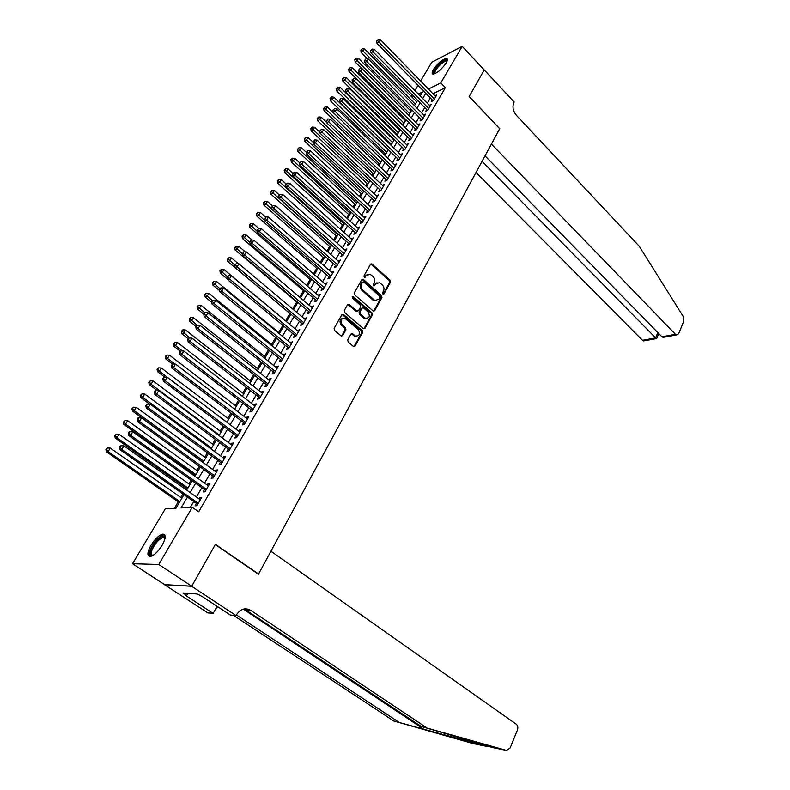 <?xml version="1.0" encoding="UTF-8"?>
<svg xmlns="http://www.w3.org/2000/svg" width="790" height="790" viewBox="0 0 790 790"><rect width="100%" height="100%" fill="white"/><g stroke="black" fill="none" stroke-linecap="round" stroke-linejoin="round"><path stroke-width="1.19" d="M382.883 294.008L384.009 293.86L390.467 282.198L390.092 280.223L371.735 263.821L370.55 264.275L363.904 275.967L364.476 277.547L366.195 275.71L370.056 274.239L372.929 276.421C374.756 278.376 375.171 280.509 374.164 282.82L373.305 284.331L373.868 285.911L375.566 284.064L379.417 282.593L382.232 284.736C384.039 286.671 384.454 288.794 383.456 291.105L382.617 292.616L382.883 294.008M383.12 294.166L389.618 282.455L389.243 280.47L370.717 264.048M364.457 277.547L366.195 275.71M373.838 285.901L375.566 284.064M150.999 545.258C155.018 538.938 158.909 535.225 162.671 534.119C166.186 534.277 166.019 537.98 162.167 545.238C158.148 551.598 154.248 555.34 150.465 556.476C146.9 556.288 147.078 552.556 150.999 545.258M433.414 69.5C437.946 63.032 442.301 59.329 446.488 58.381C447.851 58.638 447.762 60.149 446.202 62.914C441.659 69.401 437.295 73.124 433.118 74.082C431.725 73.816 431.824 72.285 433.414 69.5M347.728 339.917L348.123 341.961L353.367 346.415L355.046 346.129L362.58 332.541L362.185 330.516L343.216 314.292L341.863 314.756L334.121 328.383L334.516 330.447L341.26 336.086L342.653 335.622L345.941 329.776L345.546 327.731L342.386 325.026C339.907 320.691 340.767 318.439 344.954 318.291L358.137 329.41C360.576 333.745 359.717 335.967 355.559 336.096L352.35 333.607L350.987 334.081L347.728 339.917M420.606 81.005L431.814 62.232L462.19 46.324L484.231 69.964L469.122 96.617L499.734 128.691L258.557 574.044L215.443 544.35L191.723 586.22L158.78 564.485L132.532 563.734L165.308 508.819L175.972 508.217L184.001 494.668M462.19 46.324L440.761 82.92L428.427 89.043M187.467 497.098L181.068 507.931L192.256 507.299L198.675 511.782L445.353 87.69L440.761 82.92M192.256 507.299L158.78 564.485M373.058 310.924L374.687 310.687L381.975 297.534L381.59 295.539L363.045 279.186L361.81 279.65L354.325 292.833L354.71 294.858L373.058 310.924M372.357 314.894L364.95 328.265L363.627 328.729L344.697 312.504L344.302 310.46L347.58 304.703L348.894 304.239L356.803 311.013L358.463 310.766L360.596 306.984L360.201 304.96L352.389 298.136L353.288 296.556L371.972 312.889L372.357 314.894L371.517 315.121L364.111 328.472L364.95 328.265M432.318 99.994L431.34 101.663L433.424 100.656L436.761 94.938L435.004 95.797M426.719 109.563L425.731 111.252L427.815 110.264L431.182 104.487L429.395 105.347M421.07 119.231L420.073 120.939L422.146 119.971L425.553 114.135L423.736 114.994M415.352 128.997L414.355 130.715L416.429 129.767L419.865 123.872L418.009 124.731M409.585 138.862L408.568 140.6L410.642 139.662L414.118 133.717L412.232 134.577M403.759 148.826L402.732 150.584L404.806 149.666L408.312 143.652L406.396 144.511M397.874 158.889L396.837 160.666L398.901 159.768L402.456 153.695L400.49 154.554M391.929 169.06L390.882 170.857L392.946 169.978L396.531 163.836L394.526 164.695M385.915 179.34L384.858 181.147L386.922 180.288L390.546 174.086L388.502 174.946M379.852 189.719L378.775 191.545L380.839 190.706L384.493 184.445L382.429 185.314M373.719 200.206L372.633 202.052L374.687 201.243L378.38 194.913L376.297 195.802M367.518 210.811L366.422 212.678L368.476 211.878L372.209 205.479L370.095 206.388M361.257 221.516L360.151 223.402L362.195 222.632L365.968 216.164L363.844 217.102M354.927 232.349L353.811 234.255L355.846 233.504L359.667 226.967L357.515 227.915M348.528 243.29L347.403 245.216L349.437 244.485L353.288 237.879L351.115 238.857M342.06 254.341L340.925 256.296L342.949 255.585L346.85 248.909L344.657 249.907M335.523 265.519L334.368 267.494L336.402 266.813L340.342 260.058L338.12 261.075M328.916 276.816L327.751 278.811L329.776 278.149L333.755 271.335L331.524 272.372M322.241 288.241L321.066 290.256L323.08 289.624L327.1 282.721L324.838 283.788M315.487 299.785L314.292 301.82L316.306 301.217L320.375 294.245L318.094 295.332M308.663 311.467L307.458 313.521L309.463 312.939L313.581 305.888L311.27 306.994M301.76 323.268L300.546 325.342L302.54 324.789L306.698 317.659L304.367 318.795M294.779 335.197L293.544 337.3L295.539 336.777L299.746 329.568L297.396 330.724M287.718 347.274L286.474 349.397L288.459 348.894L292.715 341.606L290.335 342.791M280.588 359.47L279.324 361.623L281.299 361.149L285.605 353.782L283.205 354.996M273.37 371.813L272.096 373.986L274.061 373.551L278.416 366.096L275.987 367.33M266.072 384.296L264.778 386.498L266.744 386.083L271.148 378.548L269.183 378.973L268.689 379.812M258.685 396.926L257.382 399.147L259.337 398.772L263.791 391.139L261.836 391.544L261.312 392.433M251.22 409.694L249.897 411.946L251.842 411.6L256.355 403.878L254.4 404.253L253.847 405.201M243.666 422.62L242.333 424.892L244.268 424.576L248.82 416.765L246.885 417.11L246.292 418.117M236.022 435.685L234.669 437.986L236.595 437.7L241.207 429.809L239.281 430.115L238.649 431.182M228.29 448.908L226.928 451.238L228.843 450.991L233.504 443.002L231.579 443.269L230.917 444.405M220.459 462.288L219.087 464.648L220.993 464.431L225.713 456.344L223.797 456.581L223.096 457.785M212.55 475.827L211.147 478.217L213.053 478.029L217.823 469.853L215.917 470.06L215.186 471.324M204.531 489.533L203.119 491.943L205.015 491.795L209.844 483.519L207.948 483.687L207.168 485.021M445.353 87.69L432.999 93.734M430.372 97.999L427.311 103.223M424.753 107.568L421.643 112.881M419.085 117.246L415.925 122.638M413.358 127.002L410.138 132.493M407.571 136.868L404.302 142.457M401.735 146.841L398.397 152.519M395.829 156.904L392.442 162.681M389.865 167.075L386.419 172.951M383.841 177.355L380.336 183.329M377.748 187.734L374.184 193.817M371.596 198.231L367.972 204.413M365.385 208.827L361.692 215.117M359.094 219.541L355.352 225.94M352.755 230.374L348.933 236.882M346.336 241.315L342.455 247.932M339.848 252.375L335.898 259.11M333.291 263.554L329.272 270.407M326.665 274.851L322.577 281.823M319.97 286.276L315.812 293.366M313.196 297.83L308.969 305.039M306.342 309.512L302.047 316.839M299.42 321.313L295.045 328.778M292.418 333.252L287.975 340.846M285.348 345.329L280.815 353.051M278.189 357.534L273.577 365.395M270.94 369.878L266.26 377.877M263.623 382.37L258.853 390.507M256.217 395L251.358 403.275M248.722 407.778L243.784 416.202M241.148 420.705L236.121 429.276M233.475 433.779L228.359 442.499M225.723 447.012L220.509 455.889M217.872 460.392L212.569 469.428M209.933 473.941L204.541 483.134M201.894 487.647L196.404 497.009M193.757 501.522L190.301 507.407M196.424 503.398L195.002 505.837L196.878 505.728L201.766 497.344L199.88 497.483L199.06 498.885M411.077 109.178L410.306 110.472M405.29 118.944L404.658 120.001M399.434 128.819L398.95 129.619M396.432 133.875L396.116 134.399M393.519 138.783L393.193 139.346M390.665 143.602L390.151 144.471M384.849 153.418L384.118 154.643M378.963 163.342L378.025 164.912M373.018 173.365L371.873 175.301M367.014 183.487L365.651 185.788M360.951 193.708L359.361 196.394M354.829 204.037L353.012 207.108M348.637 214.475L346.583 217.941M342.386 225.022L340.095 228.883M336.066 235.677L333.538 239.953M329.677 246.45L326.902 251.131M323.228 257.333L320.197 262.438M316.711 268.324L313.413 273.873M310.115 279.443L306.56 285.437M303.459 290.671L299.637 297.119M296.724 302.027L292.626 308.939M289.92 313.502L285.625 320.75M282.879 325.362L278.673 332.472M275.72 337.458L271.642 344.322M268.462 349.684L264.531 356.31M261.135 362.047L257.352 368.426M253.718 374.549L250.084 380.681M246.213 387.199L242.737 393.074M238.629 399.997L235.302 405.606M230.947 412.943L227.787 418.275M223.185 426.047L220.193 431.093M215.324 439.299L212.5 444.059M207.375 452.709L204.719 457.173M199.327 466.278L196.858 470.445M194.251 474.829L193.856 475.491M191.18 480.014L188.889 483.875M186.292 488.26L185.62 489.395M182.934 493.918L180.841 497.453M178.234 501.848L174.402 508.306M191.723 586.22L164.587 584.63L132.532 563.734M411.383 96.459L412.301 94.928M414.898 90.574L418.019 85.35M420.171 95.945L422.531 91.966L418.325 94.059M413.703 96.35L412.074 97.16M186.677 490.146L192.237 480.764M194.913 476.252L200.364 467.038M203.04 462.515L208.402 453.47M211.078 448.947L216.351 440.06M219.018 435.547L224.192 426.807M226.868 422.295L231.954 413.713M234.62 409.2L239.617 400.767M242.293 396.264L247.201 387.969M249.867 383.466L254.696 375.319M257.352 370.826L262.102 362.817M264.759 358.324L269.42 350.454M272.086 345.961L276.668 338.229M279.324 333.745L283.827 326.142M286.474 321.658L290.908 314.193M293.554 309.71L297.909 302.373M300.556 297.899L304.831 290.681M307.478 286.217L311.675 279.117M314.321 274.653L318.449 267.682M321.086 263.228L325.154 256.375M327.791 251.921L331.78 245.177M334.407 240.733L338.337 234.107M340.964 229.673L344.825 223.155M347.452 218.721L351.244 212.322M353.861 207.898L357.594 201.598M360.21 197.184L363.874 190.992M366.491 186.578L370.095 180.495M372.702 176.091L376.247 170.107M378.854 165.703L382.34 159.827M384.937 155.433L388.364 149.646M390.961 145.261L394.329 139.583M396.926 135.199L400.234 129.609M402.831 125.235L406.08 119.744M408.667 115.37L411.867 109.968M414.454 105.613L417.594 100.3M425.79 93.309L422.709 98.523M420.132 102.878L417.001 108.191M414.424 112.555L411.244 117.947M408.667 122.322L405.418 127.812M402.841 132.187L399.543 137.776M396.955 142.151L393.608 147.839M391.01 152.223L387.604 158M385.007 162.394L381.54 168.28M378.943 172.674L375.408 178.659M372.811 183.063L369.216 189.146M366.619 193.56L362.966 199.752M360.359 204.166L356.646 210.456M354.029 214.89L350.256 221.289M347.64 225.723L343.788 232.23M341.171 236.664L337.261 243.29M334.644 247.734L330.664 254.469M328.038 258.923L323.999 265.776M321.362 270.229L317.254 277.201M314.618 281.665L310.431 288.755M307.794 293.218L303.538 300.437M300.901 304.901L296.566 312.248M293.929 316.721L289.515 324.186M286.879 328.67L282.395 336.264M279.749 340.747L275.177 348.479M272.53 352.962L267.889 360.832M265.243 365.326L260.512 373.324M257.866 377.827L253.057 385.964M250.4 390.467L245.512 398.753M242.856 403.256L237.879 411.689M235.213 416.192L230.147 424.773M227.49 429.286L222.336 438.016M219.679 442.528L214.426 451.416M211.769 455.929L206.427 464.974M203.761 469.487L198.33 478.691M195.663 483.213L190.133 492.575M382.439 185.294L383.446 186.252M376.326 195.742L377.344 196.69M370.154 206.289L371.182 207.247M363.923 216.954L364.95 217.902M357.623 227.727L358.66 228.685M351.254 238.619L352.3 239.577M344.815 249.63L345.872 250.578M338.308 260.759L339.374 261.707M331.731 272.007L332.807 272.955M325.085 283.373L326.171 284.321M318.36 294.868L319.466 295.806M311.566 306.49L312.682 307.428M304.703 318.232L305.819 319.17M297.751 330.111L298.887 331.05M290.73 342.119L291.865 343.058M283.63 354.266L284.775 355.204M276.441 366.55L277.606 367.488M269.183 378.973L270.348 379.911M261.836 391.544L263.011 392.472M254.4 404.253L255.595 405.171M246.885 417.11L248.09 418.029M239.281 430.115L240.496 431.034M231.579 443.269L232.813 444.187M223.797 456.581L225.041 457.499M215.917 470.06L217.171 470.968M207.948 483.687L209.222 484.596M199.88 497.483L201.164 498.381M377.018 282.672L374.727 284.321M367.607 274.337L365.355 275.977M373.611 311.211L381.126 297.771L380.74 295.786L362.008 279.393M379.901 297.514L379.635 296.122L363.696 281.99L362.551 282.139L361.632 283.748C360.605 286.089 361.02 288.231 362.877 290.197L375.033 300.605L379.003 299.124L379.901 297.514M362.59 282.07L361.711 282.395L362.551 282.139M376.632 300.812L374.193 300.842L372.969 300.082L362.037 290.444C360.181 288.488 359.766 286.335 360.793 284.005L361.711 282.395M357.386 311.3L355.964 311.24L347.817 304.407M371.517 315.121L371.122 313.116L352.172 296.635L353.012 296.388M364.555 317.748L365.494 318.331C369.513 318.143 370.332 315.931 367.923 311.695L363.311 307.764L362.027 308.228L359.904 312.02L360.289 314.035L364.555 317.748L363.716 317.965L366.817 318.548M362.255 307.932L361.188 308.465L362.027 308.228M363.716 317.965L359.45 314.272L359.065 312.248L361.188 308.465M356.952 336.343L354.72 336.303L351.274 333.736M342.663 318.281C339.611 319.693 339.246 322.014 341.557 325.243L342.386 325.026M341.527 336.175L345.112 329.983L344.716 327.949L341.557 325.243M353.91 346.692L361.741 332.758L361.346 330.734L342.119 314.44M416.685 101.831L364.555 48.97L363.054 51.32L361.109 52.446L367.498 58.904M361.662 49.681L362.264 48.743L360.882 50.135L361.662 49.681L415.293 104.181M362.264 48.743L364.555 48.97M361.109 52.446L360.882 50.135M434.401 98.987L378.963 42.127L380.464 39.737L435.794 96.607M433.108 100.814L376.939 43.292L378.963 42.127L377.531 40.458L378.134 39.5L377.531 40.458M376.721 40.922L376.939 43.292M380.464 39.737L378.134 39.5M434.697 73.766L433.888 72.512C434.066 67.999 447.041 56.722 447.12 61.047M446.933 61.502L446.31 61.166C443.664 60.593 434.915 69.293 434.826 72.562L435.142 73.579M447.426 59.24L447.16 59.181C443.891 58.48 433.048 69.263 432.91 73.322M152.756 555.558C150.278 556.061 149.537 554.471 150.554 550.778C152.747 542.809 163.866 532.519 164.952 537.496L165.071 538.178M165.021 538.464L163.125 537.457C158.415 539.412 154.613 543.875 151.719 550.857C150.88 553.81 151.315 555.331 153.003 555.4M164.824 534.939L163.668 534.889C157.832 537.299 153.122 542.839 149.517 551.489L149.517 556.496M476.005 172.516L642.477 340.312L655.582 337.932L657.813 332.59M482.078 161.308L656.322 338.614L643.475 340.934L642.477 340.312M499.813 128.553L491.41 144.066L675.48 334.328L676.477 334.98L678.699 333.676L683.834 321.036L683.37 316.721L639.278 246.273L516.334 115.222C512.977 111.025 512.167 106.788 513.915 102.512L514.181 102.009L484.25 69.915L469.201 96.479L499.665 128.612M485.03 155.847L661.921 336.787L675.48 334.328M644.946 340.668L643.475 340.934M665.861 336.896L663.175 337.379L661.921 336.787M421.139 726.395L506.459 750.411L492.95 747.646L421.139 726.395L244.248 608.902M485.949 746.214L472.983 743.558L393.766 720.994L485.949 746.214L491.054 746.935M426.067 727.373L250.618 610.275C245.107 607.421 240.397 608.922 236.506 614.778L236.072 615.578L230.344 615.035L202.309 596.588L197.283 593.991L182.954 592.994L186.717 595.443L185.551 595.364L213.152 613.386L207.78 612.872L164.547 584.699L191.684 586.299L215.324 544.567L258.449 574.261L270.911 551.232L516.423 724.312C517.875 725.733 518.21 727.639 517.42 730.039L510.123 747.982L506.459 750.411M393.766 720.994L233.435 615.331M236.408 614.956L398.407 721.902M236.072 615.578L191.684 586.299M213.152 613.386L217.062 606.295M218.415 607.174L215.877 608.448M186.717 595.443L187.911 593.339M411.096 111.272L358.541 58.411L357.031 60.791L355.085 61.897L361.899 68.73M355.628 59.132L356.231 58.184L354.848 59.586L355.628 59.132L409.694 113.642M356.231 58.184L358.541 58.411M355.085 61.897L354.848 59.586M405.458 120.791L352.459 67.95L350.938 70.349L348.992 71.446L402.94 125.037M349.526 68.691L350.138 67.723L348.755 69.125L349.526 68.691L404.036 123.191M350.138 67.723L352.459 67.95M348.992 71.446L348.755 69.125M399.76 130.419L346.326 77.588L344.776 80.017L342.84 81.094L397.242 134.665M343.374 78.338L343.986 77.371L342.593 78.773L343.374 78.338L398.328 132.839M343.986 77.371L346.326 77.588M342.84 81.094L342.593 78.773M394.003 140.136L340.125 87.325L338.564 89.774L336.629 90.84L391.475 144.392M337.152 88.085L337.774 87.107L336.372 88.51L337.152 88.085L392.551 142.575M337.774 87.107L340.125 87.325M336.629 90.84L336.372 88.51M428.802 108.576L372.9 51.715L374.421 49.316L430.204 106.176M427.538 110.403L370.885 52.871L372.9 51.715L371.468 50.037L372.08 49.079L371.468 50.037M370.658 50.501L370.885 52.871M374.421 49.316L372.08 49.079M423.144 118.263L366.777 61.413L368.308 58.983L424.566 115.834M421.9 120.08L364.763 62.548L366.777 61.413L365.336 59.724L365.958 58.746L365.336 59.724M364.536 60.178L364.763 62.548M368.308 58.983L365.958 58.746M417.436 128.049L360.586 71.219L362.136 68.76L418.868 125.59M416.212 129.866L358.581 72.334L360.586 71.219L359.144 69.51L359.766 68.523L359.144 69.51M358.344 69.955L358.581 72.334M362.136 68.76L359.766 68.523M411.659 137.924L354.335 81.113L355.905 78.635L413.111 135.446M410.464 139.751L352.33 82.219L354.335 81.113L352.883 79.395L353.515 78.398L352.883 79.395M352.083 79.839L352.33 82.219M355.905 78.635L353.515 78.398M388.186 149.952L333.854 97.16L332.284 99.639L330.358 100.686L385.658 154.208M330.862 97.93L331.494 96.943L330.092 98.355L330.862 97.93L386.725 152.421M331.494 96.943L333.854 97.16M330.358 100.686L330.092 98.355M405.833 147.908L348.015 91.117L349.605 88.608L407.294 145.4M404.668 149.725L346.02 92.203L348.015 91.117L346.563 89.388L347.195 88.381L346.563 89.388M345.763 89.823L346.02 92.203M349.605 88.608L347.195 88.381M382.311 159.866L327.524 107.104L325.934 109.603L324.009 110.63L379.783 164.132M324.512 107.884L325.144 106.887L323.742 108.299L324.512 107.884L380.839 162.355M325.144 106.887L327.524 107.104M324.009 110.63L323.742 108.299M399.938 157.99L341.626 101.229L343.235 98.691L401.419 155.462M398.802 159.817L339.631 102.295L341.626 101.229L340.174 99.481L340.816 98.474L340.174 99.481M339.374 99.915L339.631 102.295M343.235 98.691L340.816 98.474M326.625 122.381L321.125 117.147L319.516 119.675L317.6 120.682L373.848 174.156M318.094 117.947L318.735 116.93L317.323 118.342L318.094 117.947L374.894 172.398M318.735 116.93L321.125 117.147M317.6 120.682L317.323 118.342M393.993 168.181L335.177 111.449L336.797 108.882L395.484 165.624M392.877 170.008L333.183 112.496L335.177 111.449L333.716 109.692L334.358 108.665L333.716 109.692M332.916 110.106L333.183 112.496M336.797 108.882L334.358 108.665M319.97 132.315L314.667 127.289L313.038 129.846L311.132 130.834L367.854 184.277M311.606 128.099L312.257 127.081L310.845 128.503L311.606 128.099L368.881 182.539M312.257 127.081L314.667 127.289M311.132 130.834L310.845 128.503M387.979 178.481L328.65 121.778L330.289 119.181L389.49 175.894M386.893 180.298L326.665 122.806L328.65 121.778L327.188 120.001L327.84 118.964L327.188 120.001M326.389 120.416L326.665 122.806M330.289 119.181L327.84 118.964M313.245 142.338L308.13 137.549L306.49 140.126L304.584 141.094L361.8 194.498M305.049 138.369L305.71 137.342L304.288 138.764L305.049 138.369L362.817 192.78M305.71 137.342L308.13 137.549M304.584 141.094L304.288 138.764M381.906 188.879L322.063 132.216L323.712 129.59L383.426 186.272M380.839 190.696L320.078 133.224L322.063 132.216L320.592 130.429L321.254 129.382L320.592 130.429M319.792 130.834L320.078 133.224M323.712 129.59L321.254 129.382M306.451 152.47L301.533 147.908L299.874 150.515L297.968 151.463L355.678 204.827M298.423 148.747L299.094 147.71L297.672 149.132L298.423 148.747L356.685 203.139M299.094 147.71L301.533 147.908M297.968 151.463L297.672 149.132M375.773 199.386L315.398 142.763L317.067 140.116L377.314 196.75M374.717 201.183L313.423 143.75L315.398 142.763L313.916 140.966L314.588 139.909L313.916 140.966M313.126 141.361L313.423 143.75M317.067 140.116L314.588 139.909M299.598 162.74L294.858 158.385L293.179 161.022L291.293 161.95L349.496 215.265M291.737 159.234L292.409 158.178L290.977 159.61L291.737 159.234L350.493 213.596M292.409 158.178L294.858 158.385M291.293 161.95L290.977 159.61M369.562 210.012L308.663 153.428L310.351 150.752L371.122 207.345M368.525 211.789L306.688 154.396L308.663 153.428L307.172 151.621L307.853 150.544L307.172 151.621M306.392 152.006L306.688 154.396M310.351 150.752L307.853 150.544M292.893 173.316L288.123 168.971L286.424 171.628L284.538 172.536L343.255 225.812M284.963 169.84L285.644 168.774L284.212 170.196L284.963 169.84L344.233 224.163M285.644 168.774L288.123 168.971M284.538 172.536L284.212 170.196M363.301 220.746L301.849 164.211L303.558 161.506L364.871 218.05M362.274 222.494L299.884 165.159L301.849 164.211L300.358 162.385L301.049 161.298L300.358 162.385M299.578 162.76L299.884 165.159M303.558 161.506L301.049 161.298M286.118 184.011L281.299 179.666L279.591 182.362L277.705 183.25L336.935 236.467M278.129 180.545L278.821 179.468L277.379 180.91L278.129 180.545L337.903 234.837M278.821 179.468L281.299 179.666M277.705 183.25L277.379 180.91M356.962 231.589L294.966 175.113L296.694 172.378L358.551 228.863M355.954 233.327L293.011 176.032L294.966 175.113L293.475 173.267L294.166 172.181L293.475 173.267M292.685 173.642L293.011 176.032M296.694 172.378L294.166 172.181M279.275 194.824L274.416 190.479L272.678 193.204L270.812 194.064L330.566 247.231M271.217 191.378L271.908 190.291L270.466 191.723L271.217 191.378L331.514 245.631M271.908 190.291L274.416 190.479M270.812 194.064L270.466 191.723M350.562 242.55L288.004 186.134L289.752 183.369L352.172 239.805M349.565 244.258L286.059 187.033L288.004 186.134L286.503 184.277L287.204 183.171L286.503 184.277M285.723 184.643L286.059 187.033M289.752 183.369L287.204 183.171M272.422 205.815L267.454 201.411L265.697 204.166L263.83 205.005L324.117 258.113M264.225 202.329L264.926 201.223L263.485 202.665L264.225 202.329L325.055 256.533M264.926 201.223L267.454 201.411M263.83 205.005L263.485 202.665M344.094 253.639L280.964 197.283L282.731 194.478L345.714 250.855M343.107 255.318L279.028 198.152L280.964 197.283L279.463 195.406L280.164 194.291L279.463 195.406M278.682 195.762L279.028 198.152M282.731 194.478L280.164 194.291M265.598 217.013L260.414 212.471L258.636 215.245L256.78 216.065L317.61 269.104M257.165 213.399L257.876 212.283L256.424 213.725L257.165 213.399L264.69 220.529M257.876 212.283L260.414 212.471M256.78 216.065L256.424 213.725M337.547 264.838L273.853 208.55L275.631 205.716L339.196 262.023M336.579 266.497L271.918 209.399L273.853 208.55L272.343 206.664L273.054 205.528L272.343 206.664M271.562 207L271.918 209.399M275.631 205.716L273.054 205.528M258.794 228.409L253.294 223.639L251.506 226.453L249.65 227.253L311.023 280.223M250.025 224.587L250.736 223.461L249.285 224.903L250.025 224.587L257.333 231.5M250.736 223.461L253.294 223.639M249.65 227.253L249.285 224.903M330.941 276.154L266.655 219.946L268.462 217.082L332.6 273.32M329.983 277.794L264.729 220.775L266.655 219.946L265.134 218.04L265.865 216.894L265.134 218.04M264.364 218.376L264.729 220.775M268.462 217.082L265.865 216.894M252.089 240.071L246.095 234.936L244.288 237.78L242.441 238.55L304.367 291.451M242.797 235.894L243.527 234.758L242.066 236.21L242.797 235.894L249.897 242.579M243.527 234.758L246.095 234.936M242.441 238.55L242.066 236.21M324.256 287.6L259.377 231.47L261.204 228.577L325.934 284.736M323.317 289.219L257.451 232.27L259.377 231.47L257.856 229.544L258.587 228.389L257.856 229.544M257.086 229.87L257.451 232.27M261.204 228.577L258.587 228.389M245.325 251.882L238.817 246.362L236.99 249.235L235.153 249.986L297.652 302.807M235.499 247.339L236.23 246.184L234.768 247.635L235.499 247.339L242.362 253.778M236.23 246.184L238.817 246.362M235.153 249.986L234.768 247.635M317.491 299.173L252.01 243.123L253.857 240.2L319.19 296.27M356.122 336.55L355.362 336.145M316.573 300.763L250.104 243.903L252.01 243.123L250.489 241.187L251.23 240.022L250.489 241.187M249.719 241.503L250.104 243.903M253.857 240.2L251.23 240.022M238.491 263.811L231.46 257.915L229.614 260.819L227.787 261.539L290.848 314.282M228.113 258.903L228.853 257.747L227.382 259.199L228.113 258.903L234.758 265.134M228.853 257.747L231.46 257.915M227.787 261.539L227.382 259.199M310.668 310.875L244.564 254.913L246.441 251.951L312.376 307.942M309.759 312.435L242.668 255.664L244.564 254.913L243.034 252.958L243.784 251.773L243.034 252.958M242.273 253.264L242.668 255.664M246.441 251.951L243.784 251.773M286.553 321.53L224.024 269.588L222.148 272.53L220.331 273.231L227.451 279.117M220.647 270.605L221.398 269.429L219.926 270.881L220.647 270.605L227.342 276.836M221.398 269.429L224.024 269.588M220.331 273.231L219.926 270.881M303.755 322.705L237.04 266.832L238.926 263.84L305.493 319.733M302.866 324.236L235.144 267.563L237.04 266.832L235.499 264.867L236.259 263.672L235.499 264.867M234.739 265.154L235.144 267.563M238.926 263.84L236.259 263.672M279.611 333.252L216.5 281.408L214.603 284.38L212.796 285.052L219.64 290.651M213.103 282.435L213.853 281.24L212.372 282.702L213.103 282.435L219.847 288.676M213.853 281.24L216.5 281.408M212.796 285.052L212.372 282.702M296.773 334.664L229.416 278.9L231.332 275.868L298.521 331.662M295.894 336.165L227.53 279.591L229.416 278.9L227.875 276.915L228.646 275.7L227.875 276.915M227.125 277.191L227.53 279.591M231.332 275.868L228.646 275.7M272.59 345.102L208.886 293.347L206.97 296.359L205.173 297L211.73 302.303M205.459 294.394L206.23 293.199L204.738 294.66L205.459 294.394L212.273 300.654M206.23 293.199L208.886 293.347M205.173 297L204.738 294.66M289.703 346.761L221.714 291.095L223.649 288.034L291.48 343.729M288.844 348.232L219.837 291.767L221.714 291.095L220.163 289.091L220.943 287.866L220.163 289.091M219.413 289.367L219.837 291.767M223.649 288.034L220.943 287.866M265.499 357.08L201.193 305.434L199.258 308.475L197.461 309.097L203.741 314.114L205.262 312.643L203.721 314.144L204.175 316.543L274.515 372.781M197.737 306.5L198.517 305.286L197.026 306.747L197.737 306.5L204.689 312.83M198.517 305.286L201.193 305.434M197.461 309.097L197.026 306.747M282.563 358.996L213.912 303.439L215.877 300.338L284.361 355.925M281.724 360.438L212.046 304.081L213.912 303.439L212.362 301.425L213.142 300.18L211.611 301.681L212.362 301.425M211.611 301.681L212.046 304.081M215.877 300.338L213.142 300.18M258.32 369.197L193.402 317.659L191.447 320.74L189.669 321.323L196.009 326.339M189.926 318.735L190.706 317.511L189.215 318.972L189.926 318.735L197.184 325.282M190.706 317.511L193.402 317.659M189.669 321.323L189.215 318.972M275.335 371.369L206.032 315.931L208.007 312.791L277.152 368.259M204.472 313.897L206.032 315.931L204.175 316.543M208.007 312.791L205.262 312.643M251.062 381.452L185.531 330.022L183.547 333.133L181.779 333.696L188.178 338.693M182.016 331.119L182.816 329.874L181.315 331.346L182.016 331.119L189.807 338.031M182.816 329.874L185.531 330.022M181.779 333.696L181.315 331.346M268.027 383.881L198.043 328.571L200.048 325.391L269.864 380.74M267.227 385.263L196.197 329.154L198.043 328.571L196.483 326.517L197.283 325.243L196.542 325.48L195.742 326.754L196.483 326.517M195.742 326.754L196.197 329.154M200.048 325.391L197.283 325.243M243.725 393.835L177.562 342.534L175.558 345.684L173.8 346.208L180.258 351.195M174.027 343.65L174.827 342.386L173.326 343.867L174.027 343.65L175.558 345.684L182.411 350.977M174.827 342.386L177.562 342.534M173.8 346.208L173.326 343.867M260.641 396.541L189.965 341.359L192 338.14L262.497 393.361M259.851 397.884L188.139 341.902L189.965 341.359L188.395 339.285L189.215 338.001L188.474 338.229L187.665 339.503L188.395 339.285M187.665 339.503L188.139 341.902M192 338.14L189.215 338.001M236.309 406.366L169.504 355.184L167.47 358.374L165.722 358.867L172.506 364.042M165.93 356.32L166.749 355.046L165.238 356.527L165.93 356.32L167.47 358.374L174.936 364.072M166.749 355.046L169.504 355.184M165.722 358.867L165.238 356.527M253.165 409.339L181.799 354.295L183.853 351.046L255.042 406.129M252.395 410.652L179.972 354.819L181.799 354.295L180.219 352.212L181.038 350.908L180.308 351.115L179.488 352.419L180.219 352.212M179.488 352.419L179.972 354.819M183.853 351.046L181.038 350.908M228.794 419.036L161.348 367.992L159.294 371.211L157.556 371.675L164.903 377.215M157.753 369.147L158.573 367.854L157.052 369.335L157.753 369.147L159.294 371.211L226.908 422.225M158.573 367.854L161.348 367.992M157.556 371.675L157.052 369.335M245.601 422.295L173.524 367.39L175.597 364.101L247.497 419.036M244.851 423.568L171.716 367.883L173.524 367.39L171.944 365.286L172.773 363.973L171.213 365.484L171.944 365.286M171.213 365.484L171.716 367.883M175.597 364.101L172.773 363.973M221.21 431.853L153.092 380.938L151.018 384.207L149.29 384.641L157.348 390.635M149.468 382.123L150.297 380.82L148.777 382.301L149.468 382.123L151.018 384.207L219.294 435.083M150.297 380.82L153.092 380.938M149.29 384.641L148.777 382.301M237.948 435.399L165.15 380.652L167.253 377.324L239.874 432.1M237.217 436.633L163.352 381.106L165.15 380.652L163.56 378.519L164.409 377.195L163.688 377.373L162.839 378.706L163.56 378.519M162.839 378.706L163.352 381.106M167.253 377.324L164.409 377.195M213.527 444.819L144.748 394.052L142.644 397.35L140.926 397.755L149.725 404.213M141.084 395.257L141.933 393.934L140.403 395.415L141.084 395.257L142.644 397.35L211.592 448.088M141.933 393.934L144.748 394.052M140.926 397.755L140.403 395.415M230.206 448.651L156.677 394.062L158.81 390.695L232.151 445.323M229.505 449.856L154.889 394.487L156.677 394.062L155.087 391.919L155.936 390.576L154.366 392.087L155.087 391.919M154.366 392.087L154.889 394.487M158.81 390.695L155.936 390.576M205.756 457.933L136.295 407.314L134.162 410.662L132.463 411.027L203.158 462.318M132.602 408.539L133.461 407.206L131.93 408.687L132.602 408.539L134.162 410.662L203.8 461.232M133.461 407.206L136.295 407.314M132.463 411.027L131.93 408.687M222.375 462.071L148.095 407.65L150.258 404.233L224.34 458.694M221.694 463.236L146.328 408.035L148.095 407.65L146.496 405.487L147.365 404.125L145.785 405.635L146.496 405.487M145.785 405.635L146.328 408.035M150.258 404.233L147.365 404.125M197.905 471.205L127.743 420.744L125.59 424.121L123.902 424.457L195.308 475.59M124.02 421.988L124.889 420.635L123.349 422.127L124.02 421.988L125.59 424.121L195.92 474.543M124.889 420.635L127.743 420.744M123.902 424.457L123.349 422.127M214.446 475.639L139.415 421.396L141.598 417.95L216.44 472.232M213.784 476.775L137.657 421.742L139.415 421.396L137.806 419.214L138.685 417.831L137.974 417.979L137.105 419.352L137.806 419.214M137.105 419.352L137.657 421.742M141.598 417.95L138.685 417.831M189.946 484.625L119.083 434.332L116.91 437.759L115.231 438.055L187.349 489.01M115.33 435.596L116.209 434.233L114.669 435.725L115.33 435.596L116.91 437.759L187.951 488.003M116.209 434.233L119.083 434.332M115.231 438.055L114.669 435.725M206.427 489.375L130.626 435.32L132.829 431.824L208.442 485.929M205.785 490.472L128.879 435.626L130.626 435.32L129.007 433.118L129.896 431.715L129.195 431.844L128.316 433.236L129.007 433.118M128.316 433.236L128.879 435.626M132.829 431.824L129.896 431.715M181.907 498.204L110.324 448.088L108.121 451.554L106.462 451.811L179.31 502.598M106.541 449.372L107.42 447.989L105.88 449.48L106.541 449.372L108.121 451.554L179.883 501.62M107.42 447.989L110.324 448.088M106.462 451.811L105.88 449.48M198.31 503.279L121.719 449.411L123.961 445.876L200.344 499.784M197.688 504.326L119.991 449.688L121.719 449.411L120.1 447.189L120.998 445.777L120.307 445.886L119.409 447.298L120.1 447.189M119.409 447.298L119.991 449.688M123.961 445.876L120.998 445.777M383.16 294.097L384.009 293.86M364.496 277.488L365.326 277.231M373.877 285.842L374.717 285.585M371.34 264.364L372.179 264.087M389.243 280.47L390.092 280.223M389.618 282.455L390.467 282.198M362.63 279.7L363.459 279.443M380.74 295.786L381.59 295.539M381.126 297.771L381.975 297.534M373.848 310.914L374.687 310.687M360.793 284.005L361.632 283.748M362.037 290.444L362.877 290.197M372.969 300.082L373.818 299.844M348.43 304.703L349.259 304.466M355.964 311.24L356.803 311.013M352.449 296.803L353.288 296.556M371.122 313.116L371.972 312.889M359.065 312.248L359.904 312.02M359.45 314.272L360.289 314.035M351.836 334.022L352.676 333.815M353.881 335.76L354.72 335.553M344.716 327.949L345.546 327.731M345.112 329.983L345.941 329.776M341.823 335.829L342.653 335.622M342.732 314.736L343.561 314.509M361.346 330.734L362.185 330.516M361.741 332.758L362.58 332.541M354.216 346.326L355.046 346.129M423.568 729.081L243.3 609.11M246.243 609.9L250.618 610.275M370.895 264.097L371.735 263.821M362.215 279.453L363.045 279.186M374.193 300.842L375.033 300.605M348.064 304.476L348.894 304.239M356.32 311.467L357.159 311.23M364.654 318.558L365.494 318.331M351.52 333.815L352.35 333.607M354.72 336.303L355.559 336.096M342.386 314.519L343.216 314.292M446.834 61.719L446.31 61.166M165.031 538.385L164.952 537.496M164.962 538.701L163.125 537.457M676.477 334.98L663.175 337.379M656.608 338.752L658.771 333.558M489.928 746.738L489.425 746.402"/></g></svg>
